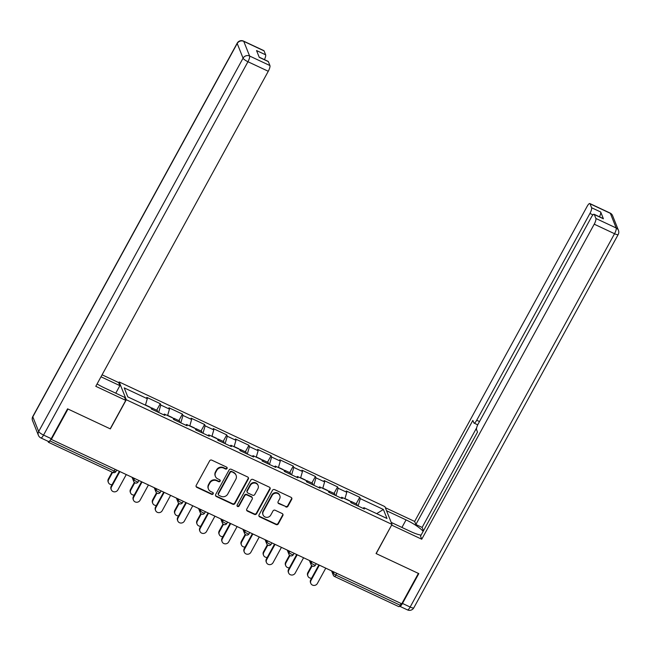 <?xml version="1.0" encoding="UTF-8"?>
<svg xmlns="http://www.w3.org/2000/svg" width="651" height="651" viewBox="0 0 651 651"><rect width="100%" height="100%" fill="white"/><g stroke="black" fill="none" stroke-linecap="round" stroke-linejoin="round"><path stroke-width="0.98" d="M227.053 468.508A1.115 1.05 158.2 0 0 226.597 467.101L211.778 460.143A1.595 1.497 158.2 0 0 209.638 460.851L196.211 485.377A1.595 1.497 158.2 0 0 196.862 487.387L211.681 494.345A1.115 1.05 158.2 0 0 213.243 492.978A1.115 1.05 158.2 0 0 212.722 492.433L210.81 491.538A5.102 4.793 158.2 0 1 208.735 485.085L209.85 483.042A5.102 4.793 158.2 0 1 216.702 480.772L218.622 481.675A1.115 1.05 158.2 0 0 220.176 480.308A1.115 1.05 158.2 0 0 219.664 479.763L217.743 478.867A5.102 4.793 158.2 0 1 215.668 472.414L216.783 470.372A5.102 4.793 158.2 0 1 223.635 468.102L225.555 469.005A1.115 1.05 158.2 0 0 227.053 468.508M215.391 476.402L215.188 475.881A5.102 4.793 158.2 0 1 215.465 471.894L216.58 469.851A5.102 4.793 158.2 0 1 223.431 467.589L225.344 468.484A1.115 1.05 158.2 0 0 226.971 467.394M196.049 486.354A1.595 1.497 158.2 0 0 196.659 486.875L211.477 493.824A1.115 1.05 158.2 0 0 213.097 492.734M208.458 489.072L208.247 488.551A5.102 4.793 158.2 0 1 208.523 484.564L209.646 482.521A5.102 4.793 158.2 0 1 216.49 480.259L218.41 481.154A1.115 1.05 158.2 0 0 220.038 480.064M285.813 506.942A1.595 1.497 158.2 0 0 287.954 506.234L291.721 499.358A1.595 1.497 158.2 0 0 291.07 497.34L274.608 489.617A1.595 1.497 158.2 0 0 272.468 490.325L259.049 514.851A1.595 1.497 158.2 0 0 259.692 516.87L276.154 524.584A1.595 1.497 158.2 0 0 278.294 523.876L282.843 515.568A1.595 1.497 158.2 0 0 282.192 513.549L275.153 510.246A1.595 1.497 158.2 0 0 273.013 510.954L270.751 515.079A4.264 4.004 158.2 0 1 263.061 514.908A4.264 4.004 158.2 0 1 263.289 511.58L272.134 495.435A4.264 4.004 158.2 0 1 279.824 495.598A4.264 4.004 158.2 0 1 279.588 498.935L278.115 501.628A1.595 1.497 158.2 0 0 278.766 503.638L285.602 506.429A1.595 1.497 158.2 0 0 287.742 505.721L291.51 498.837A1.595 1.497 158.2 0 0 291.672 497.86M51.356 439.425L67.997 409.031L110.336 428.895L126.294 399.747L392 524.397L376.05 553.545L418.39 573.409L401.748 603.803L51.356 439.425L51.128 438.855M248.34 479.006A1.595 1.497 158.2 0 0 247.697 476.996L231.235 469.273A1.595 1.497 158.2 0 0 229.095 469.981L215.668 494.5A1.595 1.497 158.2 0 0 216.319 496.518L232.773 504.24A1.595 1.497 158.2 0 0 234.921 503.532L248.34 479.006L248.137 478.493A1.595 1.497 158.2 0 0 248.3 477.517M252.922 479.445L269.384 487.168A1.595 1.497 158.2 0 1 270.027 489.186L256.608 513.704A1.595 1.497 158.2 0 1 254.468 514.412L247.421 511.108A1.595 1.497 158.2 0 1 246.77 509.09L252.214 499.146A1.595 1.497 158.2 0 0 251.571 497.128L246.9 494.939A1.595 1.497 158.2 0 0 244.752 495.647L239.088 505.998A1.115 1.05 158.2 0 1 237.078 505.957A1.115 1.05 158.2 0 1 237.135 505.086L250.781 480.153A1.595 1.497 158.2 0 1 252.922 479.445M126.294 399.747L119.19 381.966L384.896 506.616L392 524.397M356.178 503.809L359.751 497.283L346.251 490.952L346.796 492.294L344.924 498.747M359.751 497.283L360.288 498.633L383.382 509.464L386.987 518.481L363.893 507.65L364.438 509.001L350.938 502.67L350.401 501.319L341.726 497.25L342.271 498.601L328.771 492.27L328.234 490.919L319.56 486.85L320.105 488.201L306.605 481.87L306.068 480.519L297.393 476.459L297.938 477.801L284.438 471.47L283.901 470.12L275.235 466.059L275.772 467.402L262.272 461.071L261.735 459.728L253.068 455.659L253.605 457.01L240.105 450.671L239.568 449.328L230.902 445.26L231.439 446.61L217.939 440.279L217.401 438.929L208.735 434.86L209.272 436.211L195.772 429.88L195.235 428.529L186.568 424.46L187.106 425.811L173.605 419.48L173.068 418.129L164.402 414.069L164.939 415.411L151.439 409.08L150.902 407.729L127.808 396.898L124.211 387.882L147.297 398.713L145.425 405.166M156.688 410.22L160.26 403.693L146.76 397.362L147.297 398.713M160.26 403.693L160.797 405.044L169.463 409.113L167.592 415.566M178.854 420.619L182.426 414.093L168.926 407.762L169.463 409.113M182.426 414.093L182.964 415.444L191.63 419.513L189.758 425.966M201.021 431.019L204.593 424.493L191.093 418.162L191.63 419.513M204.593 424.493L205.13 425.844L213.797 429.904L211.925 436.357M223.179 441.419L226.76 434.892L213.259 428.561L213.797 429.904M226.76 434.892L227.297 436.243L235.963 440.304L234.091 446.757M245.346 451.818L248.926 445.292L235.426 438.961L235.963 440.304M248.926 445.292L249.463 446.635L258.13 450.704L256.258 457.157M267.512 462.218L271.085 455.692L257.593 449.353L258.13 450.704M271.085 455.692L271.63 457.035L280.296 461.103L278.425 467.556M289.679 472.61L293.251 466.083L279.759 459.752L280.296 461.103M293.251 466.083L293.796 467.434L302.463 471.503L300.591 477.956M311.845 483.009L315.418 476.483L301.926 470.152L302.463 471.503M315.418 476.483L315.963 477.834L324.629 481.903L322.758 488.356M334.012 493.409L337.584 486.883L324.092 480.552L324.629 481.903M337.584 486.883L338.129 488.234L346.796 492.294M340.929 497.974L341.726 497.25M338.129 488.234L335.973 495.647M318.762 487.575L319.56 486.85M315.963 477.834L313.806 485.247M296.596 477.175L297.393 476.459M293.796 467.434L291.64 474.856M274.429 466.775L275.235 466.059M271.63 457.035L269.473 464.456M252.262 456.375L253.068 455.659M249.463 446.635L247.307 454.056M230.096 445.984L230.902 445.26M227.297 436.243L225.14 443.656M207.929 435.584L208.735 434.86M205.13 425.844L202.982 433.257M185.763 425.184L186.568 424.46M182.964 415.444L180.815 422.857M163.596 414.785L164.402 414.069M160.797 405.044L158.649 412.457M48.019 441.28L48.377 442.167A2.433 0.627 -64.9 0 0 48.483 442.298A2.433 0.627 -64.9 0 0 49.826 440.865L114.194 471.064L115.137 469.347M401.162 603.526L400.227 605.243A2.433 0.627 115.1 0 1 398.876 606.667L334.508 576.477A2.433 0.627 115.1 0 0 335.859 575.045L400.227 605.243M118.742 382.78L119.19 381.966M363.095 508.374L363.893 507.65M360.288 498.633L358.14 506.047M383.382 509.464L376.701 513.655M215.505 495.476A1.595 1.497 158.2 0 0 216.116 495.997L232.57 503.719A1.595 1.497 158.2 0 0 234.71 503.011L248.137 478.493M231.723 471.902A1.115 1.05 158.2 0 0 230.226 472.398L218.443 493.922A1.115 1.05 158.2 0 0 218.899 495.33L220.917 496.282A5.102 4.793 158.2 0 0 227.769 494.011L235.825 479.299A5.102 4.793 158.2 0 0 233.75 472.846L231.52 471.381A1.115 1.05 158.2 0 0 230.023 471.877L230.226 472.398M218.386 494.793L218.175 494.272A1.115 1.05 158.2 0 1 218.24 493.401L230.023 471.877M236.101 475.311L235.89 474.799A5.102 4.793 158.2 0 0 233.538 472.333L233.75 472.846M231.52 471.381L233.538 472.333M246.607 510.067A1.595 1.497 158.2 0 0 247.217 510.587L254.256 513.891A1.595 1.497 158.2 0 0 256.396 513.183L269.823 488.665A1.595 1.497 158.2 0 0 269.986 487.689M252.303 497.901L252.1 497.38A1.595 1.497 158.2 0 0 251.359 496.615L246.688 494.418A1.595 1.497 158.2 0 0 244.548 495.126L238.876 505.485L239.088 505.998M237.005 505.681A1.115 1.05 158.2 0 0 238.876 505.485M257.869 488.828A4.264 4.004 158.2 0 0 254.419 483.034A4.264 4.004 158.2 0 0 250.407 485.329L247.29 491.017A1.595 1.497 158.2 0 0 247.941 493.035L252.612 495.224A1.595 1.497 158.2 0 0 254.753 494.516L257.869 488.828M258.097 485.491L257.894 484.979A4.264 4.004 158.2 0 0 250.196 484.808L250.407 485.329M247.209 492.262L246.998 491.741A1.595 1.497 158.2 0 1 247.087 490.496L250.196 484.808M277.953 502.605A1.595 1.497 158.2 0 0 278.563 503.125L285.602 506.429M279.824 495.598L279.613 495.085A4.264 4.004 158.2 0 0 271.923 494.915L272.134 495.435M263.061 514.908L262.858 514.388A4.264 4.004 158.2 0 1 263.085 511.059L271.923 494.915M258.886 515.828A1.595 1.497 158.2 0 0 259.489 516.349L275.943 524.071A1.595 1.497 158.2 0 0 278.083 523.363L282.64 515.047A1.595 1.497 158.2 0 0 282.803 514.07M108.408 482.546L108.139 481.87A3.654 3.434 -21.8 0 1 108.335 479.014L108.603 479.689A3.654 3.434 158.2 0 0 112.086 484.629M145.482 404.971L150.072 407.119A5.363 1.383 115.1 0 1 150.324 407.461M112.607 472.382L108.603 479.689M151.048 408.112A5.363 1.383 115.1 0 1 151.773 407.917A5.363 1.383 115.1 0 1 152.057 409.373M151.773 407.917L157.241 410.488A5.363 1.383 115.1 0 1 157.526 411.937M112.102 472.138L108.335 479.014M111.288 489.747L111.02 489.08A3.654 3.434 -21.8 0 1 111.215 486.224L111.484 486.899A3.654 3.434 158.2 0 0 114.446 491.855A3.654 3.434 158.2 0 0 117.88 489.894L126.27 474.571M111.215 486.224L119.369 471.332M111.484 486.899L119.874 471.568M97.089 383.952A18.277 4.142 28.7 0 0 104.372 387.85L124.553 397.322L125.773 400.373L95.787 386.312L268.269 71.268L247.95 61.739L43.56 435.071L51.234 438.668L67.566 408.828L110.198 428.83L125.773 400.373M101.003 376.791L119.89 385.652L118.669 382.593L102.085 374.813M115.764 393.196L119.89 385.652M264.07 50.884L243.751 41.347A4.874 1.261 -64.9 0 0 243.539 41.103L263.858 50.632A4.874 1.261 115.1 0 1 264.07 50.884L265.641 54.822A4.874 1.261 115.1 0 1 264.444 59.632M259.188 57.158L268.147 61.365A4.874 1.261 115.1 0 1 268.35 61.609L269.929 65.556A4.874 1.261 115.1 0 1 268.269 71.268M265.641 54.822L256.543 50.558L259.261 57.345L268.35 61.609M51.234 438.668A4.874 1.261 115.1 0 1 48.54 441.524L40.867 437.928A4.874 1.261 -64.9 0 0 43.56 435.071A4.874 1.107 -151.3 0 1 38.678 431.515L243.067 58.183L237.208 43.511L32.81 416.843L38.678 431.515A4.874 4.573 -21.8 0 0 38.409 435.324A4.874 4.874 0 0 0 40.867 437.928M386.548 510.742L406.061 519.897A18.277 4.142 28.7 0 1 423.15 531.371M391.21 522.411L410.724 531.566A18.277 4.142 28.7 0 0 421.091 535.122M399.633 606.154A4.874 1.261 -64.9 0 0 399.787 606.301A4.874 1.261 -64.9 0 0 402.481 603.444L418.813 573.604L376.188 553.61L391.69 524.966M391.764 525.154L421.75 539.223L420.522 536.164L477.508 432.077L476.54 429.636A4.874 1.261 -64.9 0 1 478.2 423.923L591.409 217.133A4.874 1.261 -64.9 0 1 594.103 214.277L603.192 218.541A4.874 1.261 115.1 0 1 603.404 218.785L600.694 211.998A4.874 1.261 115.1 0 1 599.498 216.807M476.622 427.878L422.117 527.432L423.459 530.801M422.117 527.432L415.867 524.494L414.646 521.443L587.121 206.4A4.874 1.261 -64.9 0 1 589.814 203.543A4.874 1.261 -64.9 0 1 590.026 203.787L591.596 207.734L600.694 211.998M385.327 507.69L414.646 521.443M421.75 539.223L594.225 224.18A4.874 1.261 -64.9 0 0 595.885 218.459L594.314 214.521A4.874 1.261 -64.9 0 0 594.103 214.277M592.971 214.871L589.936 213.447L476.727 420.237A4.874 1.261 -64.9 0 1 474.034 423.093A4.874 1.261 -64.9 0 1 473.822 422.849L472.854 420.408L415.867 524.494M589.936 213.447A4.874 1.261 -64.9 0 0 591.596 207.734M130.574 492.945L130.306 492.27A3.654 3.434 -21.8 0 1 130.501 489.414L130.77 490.089A3.654 3.434 158.2 0 0 134.252 495.029M167.649 415.362L172.238 417.519A5.363 1.383 115.1 0 1 172.491 417.861M134.781 482.765L130.77 490.089M173.215 418.512A5.363 1.383 115.1 0 1 173.939 418.316A5.363 1.383 115.1 0 1 174.224 419.765M173.939 418.316L179.407 420.88A5.363 1.383 115.1 0 1 179.692 422.336M134.334 482.415L130.501 489.414M152.741 503.345L152.472 502.67A3.654 3.434 -21.8 0 1 152.668 499.813L152.936 500.489A3.654 3.434 158.2 0 0 156.419 505.42M189.815 425.762L194.405 427.919A5.363 1.383 115.1 0 1 194.657 428.26M156.948 493.165L152.936 500.489M195.381 428.903A5.363 1.383 115.1 0 1 196.106 428.716A5.363 1.383 115.1 0 1 196.39 430.165M196.106 428.716L201.574 431.279A5.363 1.383 115.1 0 1 201.859 432.736M156.5 492.815L152.668 499.813M174.907 513.737L174.639 513.069A3.654 3.434 -21.8 0 1 174.834 510.213L175.103 510.88A3.654 3.434 158.2 0 0 178.586 515.82M211.982 436.162L216.571 438.31A5.363 1.383 115.1 0 1 216.824 438.66M179.115 503.565L175.103 510.88M217.548 439.303A5.363 1.383 115.1 0 1 218.272 439.116A5.363 1.383 115.1 0 1 218.557 440.564M218.272 439.116L223.741 441.679A5.363 1.383 115.1 0 1 224.025 443.128M178.667 503.215L174.834 510.213M197.074 524.136L196.805 523.461A3.654 3.434 -21.8 0 1 197.001 520.605L197.269 521.28A3.654 3.434 158.2 0 0 200.752 526.22M234.148 446.562L238.738 448.71A5.363 1.383 115.1 0 1 238.99 449.06M201.281 513.956L197.269 521.28M239.714 449.703A5.363 1.383 115.1 0 1 240.439 449.515A5.363 1.383 115.1 0 1 240.724 450.964M240.439 449.515L245.907 452.079A5.363 1.383 115.1 0 1 246.192 453.527M200.834 513.606L197.001 520.605M219.241 534.536L218.972 533.861A3.654 3.434 -21.8 0 1 219.167 531.004L219.436 531.68A3.654 3.434 158.2 0 0 222.919 536.619M256.315 456.961L260.896 459.11A5.363 1.383 115.1 0 1 261.157 459.451M223.448 524.356L219.436 531.68M261.881 460.102A5.363 1.383 115.1 0 1 262.605 459.907A5.363 1.383 115.1 0 1 262.89 461.364M262.605 459.907L268.074 462.479A5.363 1.383 115.1 0 1 268.358 463.927M223 524.006L219.167 531.004M133.455 500.147L133.186 499.472A3.654 3.434 -21.8 0 1 133.382 496.623L133.65 497.291A3.654 3.434 158.2 0 0 136.612 502.255A3.654 3.434 158.2 0 0 140.046 500.293L148.436 484.971M133.382 496.623L141.536 481.732M133.65 497.291L142.04 481.968M155.622 510.547L155.353 509.871A3.654 3.434 -21.8 0 1 155.548 507.015L155.817 507.69A3.654 3.434 158.2 0 0 158.779 512.654A3.654 3.434 158.2 0 0 162.213 510.693L170.603 495.362M155.548 507.015L163.702 492.123M155.817 507.69L164.207 492.368M177.788 520.946L177.52 520.271A3.654 3.434 -21.8 0 1 177.715 517.415L177.983 518.09A3.654 3.434 158.2 0 0 180.945 523.054A3.654 3.434 158.2 0 0 184.379 521.093L192.769 505.762M177.715 517.415L185.869 502.523M177.983 518.09L186.373 502.767M199.955 531.346L199.686 530.671A3.654 3.434 -21.8 0 1 199.881 527.815L200.15 528.49A3.654 3.434 158.2 0 0 203.112 533.454A3.654 3.434 158.2 0 0 206.546 531.485L214.936 516.162M199.881 527.815L208.035 512.923M200.15 528.49L208.54 513.159M222.121 541.746L221.853 541.071A3.654 3.434 -21.8 0 1 222.048 538.214L222.316 538.89A3.654 3.434 158.2 0 0 225.27 543.854A3.654 3.434 158.2 0 0 228.713 541.884L237.102 526.561M222.048 538.214L230.202 523.323M222.316 538.89L230.706 523.559M241.407 544.936L241.139 544.26A3.654 3.434 -21.8 0 1 241.334 541.404L241.602 542.08A3.654 3.434 158.2 0 0 245.085 547.019M278.482 467.361L283.063 469.509A5.363 1.383 115.1 0 1 283.323 469.851M245.614 534.756L241.602 542.08M284.048 470.502A5.363 1.383 115.1 0 1 284.772 470.307A5.363 1.383 115.1 0 1 285.057 471.763M284.772 470.307L290.24 472.878A5.363 1.383 115.1 0 1 290.525 474.327M245.167 534.406L241.334 541.404M244.288 552.146L244.019 551.47A3.654 3.434 -21.8 0 1 244.215 548.614L244.483 549.289A3.654 3.434 158.2 0 0 247.437 554.245A3.654 3.434 158.2 0 0 250.879 552.284L259.269 536.961M244.215 548.614L252.368 533.722M244.483 549.289L252.873 533.958M263.574 555.336L263.305 554.66A3.654 3.434 -21.8 0 1 263.5 551.804L263.769 552.479A3.654 3.434 158.2 0 0 267.252 557.419M300.648 477.753L305.229 479.909A5.363 1.383 115.1 0 1 305.49 480.251M267.781 545.156L263.769 552.479M306.214 480.902A5.363 1.383 115.1 0 1 306.938 480.707A5.363 1.383 115.1 0 1 307.215 482.155M306.938 480.707L312.407 483.27A5.363 1.383 115.1 0 1 312.692 484.726M267.333 544.806L263.5 551.804M266.454 562.537L266.186 561.87A3.654 3.434 -21.8 0 1 266.381 559.014L266.65 559.681A3.654 3.434 158.2 0 0 269.604 564.645A3.654 3.434 158.2 0 0 273.046 562.684L281.435 547.361M266.381 559.014L274.535 544.122M266.65 559.681L275.039 544.358M285.74 565.735L285.472 565.06A3.654 3.434 -21.8 0 1 285.667 562.204L285.935 562.879A3.654 3.434 158.2 0 0 289.418 567.81M322.815 488.152L327.396 490.309A5.363 1.383 115.1 0 1 327.656 490.651M289.947 555.555L285.935 562.879M328.381 491.302A5.363 1.383 115.1 0 1 329.105 491.106A5.363 1.383 115.1 0 1 329.382 492.555M329.105 491.106L334.573 493.67A5.363 1.383 115.1 0 1 334.858 495.126M289.5 555.205L285.667 562.204M288.621 572.937L288.352 572.262A3.654 3.434 -21.8 0 1 288.548 569.405L288.816 570.081A3.654 3.434 158.2 0 0 291.77 575.045A3.654 3.434 158.2 0 0 295.212 573.083L303.602 557.752M288.548 569.405L296.701 554.522M288.816 570.081L297.206 554.758M307.907 576.127L307.638 575.46A3.654 3.434 -21.8 0 1 307.833 572.603L308.102 573.271A3.654 3.434 158.2 0 0 311.585 578.21M344.981 498.552L349.563 500.709A5.363 1.383 115.1 0 1 349.823 501.05M312.114 565.955L308.102 573.271M350.547 501.693A5.363 1.383 115.1 0 1 351.271 501.506A5.363 1.383 115.1 0 1 351.548 502.954M351.271 501.506L356.74 504.069A5.363 1.383 115.1 0 1 357.025 505.526M311.666 565.605L307.833 572.603M310.787 583.337L310.511 582.661A3.654 3.434 -21.8 0 1 310.714 579.805L310.983 580.48A3.654 3.434 158.2 0 0 313.937 585.444A3.654 3.434 158.2 0 0 317.379 583.483L325.769 568.152M310.714 579.805L318.868 564.913M310.983 580.48L319.372 565.158M112.745 472.366A2.433 0.627 -64.9 0 0 112.851 472.488A2.433 0.627 -64.9 0 0 114.194 471.064A2.433 0.553 28.7 0 0 116.024 471.454A2.433 2.433 0 0 1 112.851 472.488L48.483 442.298M336.795 573.328L335.859 575.045A2.433 0.553 -151.3 0 1 333.418 573.271L334.077 572.05M133.17 477.801L133.919 479.681L134.586 478.469M136.36 481.463A2.433 0.553 -151.3 0 1 133.919 479.681A2.433 2.287 -21.8 0 0 133.789 481.585A2.433 2.433 0 0 0 138.191 481.854A2.433 0.553 28.7 0 1 136.36 481.463M134.912 482.765A2.433 2.287 -21.8 0 1 133.789 481.585L132.072 477.289M155.337 488.201L156.085 490.081L156.753 488.868M177.503 498.601L178.252 500.481L178.919 499.268M199.67 509.001L200.418 510.88L201.086 509.66M221.836 519.4L222.585 521.28L223.252 520.059M244.003 529.8L244.752 531.672L245.419 530.459M266.161 540.192L266.918 542.071L267.577 540.859M288.328 550.591L289.085 552.471L289.744 551.259M310.494 560.991L311.251 562.871L311.91 561.658M332.661 571.391L333.418 573.271A2.433 2.287 -21.8 0 0 333.279 575.175A2.433 2.433 0 0 0 334.508 576.477M158.527 491.863A2.433 0.553 -151.3 0 1 156.085 490.081A2.433 2.287 -21.8 0 0 155.955 491.985A2.433 2.433 0 0 0 160.358 492.254A2.433 0.553 28.7 0 1 158.527 491.863M157.078 493.165A2.433 2.287 -21.8 0 1 155.955 491.985L154.238 487.689M180.693 502.255A2.433 0.553 -151.3 0 1 178.252 500.481A2.433 2.287 -21.8 0 0 178.122 502.385A2.433 2.433 0 0 0 182.524 502.653A2.433 0.553 28.7 0 1 180.693 502.255M179.245 503.565A2.433 2.287 -21.8 0 1 178.122 502.385L176.405 498.088M202.86 512.654A2.433 0.553 -151.3 0 1 200.418 510.88A2.433 2.287 -21.8 0 0 200.288 512.785A2.433 2.433 0 0 0 204.683 513.045A2.433 0.553 28.7 0 1 202.86 512.654M201.411 513.956A2.433 2.287 -21.8 0 1 200.288 512.785L198.571 508.488M225.026 523.054A2.433 0.553 -151.3 0 1 222.585 521.28A2.433 2.287 -21.8 0 0 222.455 523.184A2.433 2.433 0 0 0 226.849 523.445A2.433 0.553 28.7 0 1 225.026 523.054M223.578 524.356A2.433 2.287 -21.8 0 1 222.455 523.184L220.738 518.88M247.193 533.454A2.433 0.553 -151.3 0 1 244.752 531.672A2.433 2.287 -21.8 0 0 244.621 533.576A2.433 2.433 0 0 0 249.016 533.844A2.433 0.553 28.7 0 1 247.193 533.454M245.744 534.756A2.433 2.287 -21.8 0 1 244.621 533.576L242.904 529.279M269.359 543.854A2.433 0.553 -151.3 0 1 266.918 542.071A2.433 2.287 -21.8 0 0 266.788 543.976A2.433 2.433 0 0 0 271.182 544.244A2.433 0.553 28.7 0 1 269.359 543.854M267.911 545.156A2.433 2.287 -21.8 0 1 266.788 543.976L265.071 539.679M291.526 554.253A2.433 0.553 -151.3 0 1 289.085 552.471A2.433 2.287 -21.8 0 0 288.954 554.375A2.433 2.433 0 0 0 293.349 554.644A2.433 0.553 28.7 0 1 291.526 554.253M290.077 555.555A2.433 2.287 -21.8 0 1 288.954 554.375L287.237 550.079M313.692 564.645A2.433 0.553 -151.3 0 1 311.251 562.871A2.433 2.287 -21.8 0 0 311.113 564.775A2.433 2.433 0 0 0 315.515 565.044A2.433 0.553 28.7 0 1 313.692 564.645M312.244 565.955A2.433 2.287 -21.8 0 1 311.113 564.775L309.396 560.478M334.402 576.347A2.433 2.287 -21.8 0 1 333.279 575.175L331.562 570.878M223.431 467.589L223.635 468.102M216.58 469.851L216.783 470.372M215.465 471.894L215.668 472.414M218.41 481.154L218.622 481.675M216.49 480.259L216.702 480.772M209.646 482.521L209.85 483.042M208.523 484.564L208.735 485.085M211.477 493.824L211.681 494.345M196.659 486.875L196.862 487.387M225.344 468.484L225.555 469.005M234.71 503.011L234.921 503.532M232.57 503.719L232.773 504.24M216.116 495.997L216.319 496.518M218.24 493.401L218.443 493.922M269.823 488.665L270.027 489.186M256.396 513.183L256.608 513.704M254.256 513.891L254.468 514.412M247.217 510.587L247.421 511.108M251.359 496.615L251.571 497.128M246.688 494.418L246.9 494.939M244.548 495.126L244.752 495.647M247.087 490.496L247.29 491.017M278.563 503.125L278.766 503.638M263.085 511.059L263.289 511.58M282.64 515.047L282.843 515.568M278.083 523.363L278.294 523.876M275.943 524.071L276.154 524.584M259.489 516.349L259.692 516.87M291.51 498.837L291.721 499.358M287.742 505.721L287.954 506.234M243.539 41.103A4.874 4.874 0 0 0 237.192 43.169A4.874 1.107 -151.3 0 0 237.208 43.511A4.874 4.573 -21.8 0 1 243.751 41.347L249.61 56.019L269.929 65.556M249.61 56.019A4.874 4.573 158.2 0 0 243.067 58.183A4.874 1.107 -151.3 0 0 247.95 61.739A4.874 1.261 -64.9 0 0 249.61 56.019M32.55 420.652A4.874 4.573 158.2 0 1 32.81 416.843A4.874 1.107 -151.3 0 1 32.802 416.502A4.874 4.874 0 0 0 32.55 420.652L38.409 435.324M603.404 218.785L594.314 214.521M595.885 218.459L616.204 227.996L610.345 213.325L590.026 203.787M402.481 603.444L410.154 607.041L614.544 233.717L594.225 224.18M476.727 420.237L479.502 421.539M401.927 527.44L406.061 519.897M616.204 227.996A4.874 1.261 115.1 0 1 614.544 233.717A4.874 1.107 -151.3 0 0 618.198 234.498A4.874 4.874 0 0 0 618.45 230.348A4.874 4.573 158.2 0 0 616.204 227.996M610.345 213.325A4.874 4.573 -21.8 0 1 612.591 215.676A4.874 4.874 0 0 0 610.133 213.072A4.874 1.261 115.1 0 1 610.345 213.325M618.198 234.498L413.808 607.831A4.874 1.107 -151.3 0 1 410.154 607.041A4.874 1.261 115.1 0 1 407.461 609.897L399.787 606.301M116.757 470.103L116.024 471.454M138.923 480.503L138.191 481.854M161.09 490.903L160.358 492.254M183.256 501.303L182.524 502.653M205.423 511.702L204.683 513.045M227.59 522.102L226.849 523.445M249.756 532.494L249.016 533.844M271.923 542.893L271.182 544.244M294.089 553.293L293.349 554.644M316.256 563.693L315.515 565.044M237.192 43.169L32.802 416.502M618.45 230.348L612.591 215.676M610.133 213.072L589.814 203.543M407.461 609.897A4.874 4.874 0 0 0 413.808 607.831M474.034 423.093L477.728 424.826"/></g></svg>
